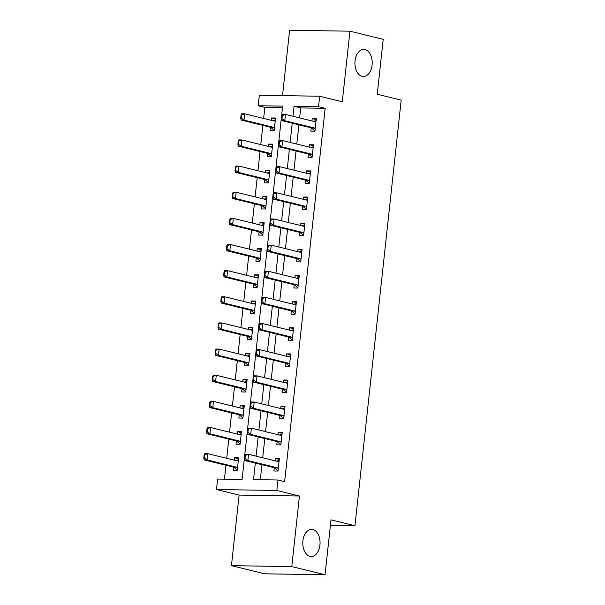 <?xml version="1.0" encoding="UTF-8"?>
<svg xmlns="http://www.w3.org/2000/svg" width="605" height="605" viewBox="0 0 605 605"><rect width="100%" height="100%" fill="white"/><g stroke="black" fill="none" stroke-linecap="round" stroke-linejoin="round"><path stroke-width="0.91" d="M362.115 76.359A13.544 8.636 -89.1 0 1 354.969 61.861A13.544 8.636 -89.1 0 1 363.779 49.428A13.544 8.636 -89.1 0 1 365.027 49.587A13.544 8.636 -89.1 0 1 372.166 64.085A13.544 8.636 -89.1 0 1 363.363 76.517A13.544 8.636 -89.1 0 1 362.115 76.359M309.972 556.343A13.544 8.636 -89.1 0 1 302.825 541.846A13.544 8.636 -89.1 0 1 311.635 529.413A13.544 8.636 -89.1 0 1 312.883 529.572A13.544 8.636 -89.1 0 1 320.022 544.077A13.544 8.636 -89.1 0 1 311.22 556.509A13.544 8.636 -89.1 0 1 309.972 556.343M282.482 107.652L264.839 107.38L258.191 105.746L259.326 95.287L319.667 96.225L318.532 106.684L294.068 106.306L292.986 116.281M330.413 525.344L354.954 525.722L401.191 100.112L377.248 94.244L383.207 39.34L349.947 31.188L289.606 30.25L282.505 95.65M354.954 525.722L331.011 519.846L325.044 574.75L264.703 573.812L231.443 565.66L291.784 566.598L299.452 496.009L276.84 490.466L216.499 489.528L217.634 479.069L242.098 479.447L282.648 106.125L258.191 105.746M299.452 496.009L239.111 495.071L231.443 565.66M239.111 495.071L216.499 489.528M264.839 107.38L263.636 118.451M262.88 125.386L260.793 144.595M260.044 151.53L257.957 170.739M257.201 177.673L255.113 196.882M254.365 203.817L252.277 223.026M251.521 229.96L249.434 249.169M248.685 256.104L246.598 275.313M245.842 282.248L243.754 301.456M243.006 308.391L240.919 327.6M240.162 334.527L238.075 353.743M237.326 360.671L235.239 379.887M234.483 386.814L232.396 406.031M231.639 412.958L229.552 432.174M228.803 439.101L226.716 458.318M225.96 465.245L224.447 479.175M325.044 574.75L291.784 566.598M233.522 467.105L233.167 470.365L237.243 470.425L238.604 457.879L234.528 457.819L234.271 460.171M236.358 440.962L236.003 444.221L240.087 444.282L241.448 431.736L237.372 431.675L237.115 434.027M239.202 414.818L238.846 418.078L242.923 418.138L244.284 405.592L240.208 405.531L239.951 407.883M242.038 388.675L241.69 391.934L245.766 391.995L247.127 379.448L243.051 379.388L242.794 381.74M244.881 362.531L244.526 365.791L248.602 365.859L249.963 353.305L245.887 353.244L245.638 355.596M247.717 336.388L247.369 339.647L251.446 339.715L252.807 327.161L248.731 327.101L248.474 329.453M250.561 310.252L250.205 313.503L254.281 313.571L255.65 301.018L251.567 300.957L251.317 303.309M253.404 284.108L253.049 287.36L257.125 287.428L258.486 274.874L254.41 274.814L254.153 277.166M256.24 257.964L255.885 261.216L259.961 261.284L261.33 248.731L257.254 248.67L256.996 251.022M259.084 231.821L258.728 235.08L262.804 235.141L264.166 222.595L260.089 222.527L259.832 224.879M261.92 205.677L261.564 208.937L265.64 208.997L267.009 196.451L262.933 196.383L262.676 198.735M264.763 179.534L264.408 182.793L268.484 182.854L269.845 170.307L265.769 170.239L265.512 172.591M267.599 153.39L267.244 156.65L271.327 156.71L272.689 144.164L268.612 144.096L268.355 146.448M270.443 127.247L270.087 130.506L274.163 130.567L275.525 118.02L271.448 117.952L271.191 120.312M255.31 463.075L253.51 479.629L277.975 480.007L284.63 481.633L325.18 108.31L300.715 107.932L299.634 117.914M298.885 124.849L296.798 144.058M296.042 150.993L293.954 170.202M293.198 177.136L291.111 196.345M290.362 203.28L288.275 222.489M287.519 229.416L285.431 248.632M284.683 255.56L282.596 274.776M281.839 281.703L279.752 300.919M279.003 307.847L276.916 327.063M276.16 333.99L274.073 353.207M273.324 360.134L271.237 379.35M270.48 386.277L268.393 405.486M267.644 412.421L265.557 431.63M264.801 438.564L262.714 457.773M261.957 464.708L260.332 479.735M274.292 467.741L273.936 470.992L278.013 471.061L279.381 458.507L275.305 458.446L275.048 460.798M277.135 441.597L276.78 444.856L280.856 444.917L282.217 432.371L278.141 432.303L277.884 434.655M279.971 415.454L279.616 418.713L283.7 418.773L285.061 406.227L280.985 406.159L280.728 408.511M282.815 389.31L282.459 392.569L286.536 392.63L287.897 380.084L283.821 380.016L283.563 382.368M285.651 363.166L285.295 366.426L289.379 366.486L290.74 353.94L286.664 353.872L286.407 356.224M288.494 337.023L288.139 340.282L292.215 340.343L293.576 327.797L289.5 327.728L289.243 330.088M291.33 310.879L290.982 314.139L295.059 314.199L296.42 301.653L292.344 301.592L292.086 303.944M294.174 284.736L293.818 287.995L297.894 288.056L299.256 275.509L295.179 275.449L294.93 277.801M297.01 258.592L296.662 261.852L300.738 261.912L302.099 249.366L298.023 249.305L297.766 251.657M299.853 232.449L299.498 235.708L303.574 235.768L304.943 223.222L300.859 223.162L300.609 225.514M302.697 206.305L302.341 209.564L306.417 209.625L307.779 197.079L303.702 197.018L303.445 199.37M305.533 180.161L305.177 183.421L309.253 183.489L310.622 170.935L306.546 170.875L306.289 173.227M308.376 154.018L308.021 157.277L312.097 157.345L313.458 144.792L309.382 144.731L309.125 147.083M311.212 127.882L310.857 131.134L314.933 131.202L316.302 118.648L312.225 118.588L311.968 120.939M319.667 96.225L342.279 101.769L349.947 31.188M325.18 108.31L318.532 106.684M277.975 480.007L276.84 490.466M292.23 123.216L290.143 142.425M289.387 149.359L287.299 168.568M286.551 175.503L284.463 194.712M283.707 201.646L281.62 220.855M280.871 227.79L278.784 246.999M278.028 253.934L275.94 273.142M275.192 280.077L273.105 299.286M272.348 306.221L270.261 325.429M269.512 332.357L267.425 351.573M266.669 358.5L264.582 377.717M263.833 384.644L261.746 403.86M260.989 410.787L258.902 430.004M258.146 436.931L256.059 456.147M300.715 107.932L294.068 106.306M279.283 459.422L275.305 458.446M238.506 458.794L234.528 457.819M275.426 118.928L271.448 117.952M272.59 145.071L268.612 144.096M269.747 171.215L265.769 170.239M266.911 197.359L262.933 196.383M264.067 223.502L260.089 222.527M261.231 249.646L257.254 248.67M258.388 275.789L254.41 274.814M255.544 301.933L251.567 300.957M252.709 328.076L248.731 327.101M249.865 354.22L245.887 353.244M247.029 380.363L243.051 379.388M244.186 406.507L240.208 405.531M241.35 432.651L237.372 431.675M282.119 433.278L278.141 432.303M284.963 407.135L280.985 406.159M287.798 380.991L283.821 380.016M290.642 354.848L286.664 353.872M293.478 328.704L289.5 327.728M296.321 302.568L292.344 301.592M299.157 276.424L295.179 275.449M302.001 250.281L298.023 249.305M304.837 224.137L300.859 223.162M307.68 197.994L303.702 197.018M310.524 171.85L306.546 170.875M313.36 145.707L309.382 144.731M316.203 119.563L312.225 118.588M277.801 470.614L274.579 467.899A2.117 1.346 90.9 0 0 274.186 467.703L244.919 460.526L244.579 458.552L245.07 458.56L245.411 455.421L244.919 455.414L244.579 458.552M276.455 461.146L278.421 460.67M244.919 455.414L245.6 454.257L248.534 454.302L277.801 461.479A2.117 1.346 90.9 0 0 277.998 461.502A2.117 1.346 90.9 0 0 278.217 461.479L279.079 461.267M278.285 468.557L277.513 467.945A2.117 1.346 90.9 0 0 277.12 467.748L247.853 460.571L244.919 460.526M245.411 455.421L248.534 454.302L247.853 460.571L245.07 458.56M204.15 454.786L203.809 457.924L204.301 457.932L204.641 454.794L204.15 454.786L204.83 453.621L207.765 453.667L207.084 459.944L204.142 459.898L233.409 467.075A2.117 1.346 -89.1 0 1 233.802 467.272L237.031 469.987M204.301 457.932L207.084 459.944L236.351 467.12A2.117 1.346 -89.1 0 1 236.744 467.317L237.515 467.922M238.309 460.639L237.447 460.844A2.117 1.346 -89.1 0 1 237.228 460.866A2.117 1.346 -89.1 0 1 237.031 460.844L207.765 453.667L204.641 454.794M237.644 460.042L235.685 460.511M203.809 457.924L204.142 459.898M280.644 444.471L277.415 441.756A2.117 1.346 90.9 0 0 277.022 441.559L247.755 434.382L247.422 432.409L247.914 432.416L248.254 429.278L247.763 429.27L247.422 432.409M279.298 435.003L281.257 434.526M247.763 429.27L248.436 428.113L251.377 428.158L280.644 435.335A2.117 1.346 90.9 0 0 280.833 435.358A2.117 1.346 90.9 0 0 281.053 435.335L281.922 435.124M281.128 442.414L280.349 441.801A2.117 1.346 90.9 0 0 279.964 441.605L250.697 434.428L247.755 434.382M248.254 429.278L251.377 428.158L250.697 434.428L247.914 432.416M283.48 418.327L280.259 415.612A2.117 1.346 90.9 0 0 279.865 415.416L250.599 408.239L250.258 406.265L250.75 406.273L251.09 403.134L250.606 403.127L250.258 406.265M282.142 408.859L284.1 408.39M250.606 403.127L251.279 401.97L254.213 402.015L283.48 409.192A2.117 1.346 90.9 0 0 283.677 409.214A2.117 1.346 90.9 0 0 283.896 409.192L284.758 408.98M283.964 416.27L283.193 415.658A2.117 1.346 90.9 0 0 282.8 415.461L253.533 408.284L250.599 408.239M251.09 403.134L254.213 402.015L253.533 408.284L250.75 406.273M286.324 392.184L283.095 389.469A2.117 1.346 90.9 0 0 282.701 389.272L253.434 382.095L253.102 380.121L253.593 380.129L253.934 376.998L253.442 376.991L253.102 380.121M284.978 382.715L286.936 382.247M253.442 376.991L254.123 375.826L257.057 375.871L286.324 383.048A2.117 1.346 90.9 0 0 286.52 383.071A2.117 1.346 90.9 0 0 286.74 383.048L287.602 382.836M286.808 390.127L286.036 389.514A2.117 1.346 90.9 0 0 285.643 389.317L256.376 382.141L253.434 382.095M253.934 376.998L257.057 375.871L256.376 382.141L253.593 380.129M206.993 428.642L206.653 431.781L207.137 431.788L207.477 428.65L206.993 428.642L207.666 427.478L210.601 427.523L209.92 433.8L206.986 433.755L236.252 440.932A2.117 1.346 -89.1 0 1 236.646 441.128L239.875 443.843M207.137 431.788L209.92 433.8L239.187 440.977A2.117 1.346 -89.1 0 1 239.58 441.174L240.359 441.786M241.145 434.496L240.283 434.7A2.117 1.346 -89.1 0 1 240.064 434.723A2.117 1.346 -89.1 0 1 239.867 434.7L210.601 427.523L207.477 428.65M240.487 433.898L238.529 434.375M206.653 431.781L206.986 433.755M209.829 402.499L209.489 405.637L209.98 405.645L210.321 402.507L209.829 402.499L210.51 401.334L213.444 401.38L212.763 407.657L209.829 407.611L239.096 414.788A2.117 1.346 -89.1 0 1 239.482 414.985L242.711 417.7M209.98 405.645L212.763 407.657L242.03 414.833A2.117 1.346 -89.1 0 1 242.423 415.03L243.195 415.643M243.989 408.352L243.127 408.556A2.117 1.346 -89.1 0 1 242.907 408.587A2.117 1.346 -89.1 0 1 242.711 408.556L213.444 401.38L210.321 402.507M243.323 407.755L241.365 408.231M209.489 405.637L209.829 407.611M212.673 376.355L212.332 379.494L212.816 379.501L213.157 376.363L212.673 376.355L213.346 375.191L216.28 375.236L215.599 381.513L212.665 381.468L241.932 388.644A2.117 1.346 -89.1 0 1 242.325 388.841L245.554 391.556M212.816 379.501L215.599 381.513L244.866 388.69A2.117 1.346 -89.1 0 1 245.259 388.886L246.038 389.499M246.825 382.209L245.963 382.413A2.117 1.346 -89.1 0 1 245.743 382.443A2.117 1.346 -89.1 0 1 245.547 382.413L216.28 375.236L213.157 376.363M246.167 381.611L244.208 382.088M212.332 379.494L212.665 381.468M289.167 366.048L285.938 363.333A2.117 1.346 90.9 0 0 285.545 363.129L256.278 355.952L255.945 353.978L256.429 353.986L256.77 350.855L256.286 350.847L255.945 353.978M287.821 356.572L289.78 356.103M256.286 350.847L256.959 349.682L259.893 349.728L289.16 356.905A2.117 1.346 90.9 0 0 289.356 356.927A2.117 1.346 90.9 0 0 289.576 356.905L290.438 356.693M289.651 363.983L288.872 363.378A2.117 1.346 90.9 0 0 288.479 363.174L259.212 355.997L256.278 355.952M256.77 350.855L259.893 349.728L259.212 355.997L256.429 353.986M215.509 350.212L215.168 353.35L215.66 353.358L216 350.219L215.509 350.212L216.189 349.047L219.123 349.093L218.443 355.369L215.509 355.324L244.775 362.501A2.117 1.346 -89.1 0 1 245.169 362.697L248.39 365.412M215.66 353.358L218.443 355.369L247.71 362.546A2.117 1.346 -89.1 0 1 248.103 362.743L248.874 363.355M249.668 356.065L248.806 356.269A2.117 1.346 -89.1 0 1 248.587 356.3A2.117 1.346 -89.1 0 1 248.39 356.269L219.123 349.093L216 350.219M249.003 355.468L247.044 355.944M215.168 353.35L215.509 355.324M292.003 339.904L288.774 337.189A2.117 1.346 90.9 0 0 288.388 336.993L259.121 329.816L258.781 327.842L259.273 327.849L259.613 324.711L259.121 324.704L258.781 327.842M290.657 330.428L292.616 329.959M259.121 324.704L259.802 323.539L262.736 323.584L292.003 330.761A2.117 1.346 90.9 0 0 292.2 330.784A2.117 1.346 90.9 0 0 292.419 330.761L293.281 330.549M292.487 337.84L291.716 337.235A2.117 1.346 90.9 0 0 291.323 337.038L262.056 329.861L259.121 329.816M259.613 324.711L262.736 323.584L262.056 329.861L259.273 327.849M294.847 313.761L291.618 311.046A2.117 1.346 90.9 0 0 291.224 310.849L261.957 303.672L261.625 301.698L262.109 301.706L262.449 298.567L261.965 298.56L261.625 301.698M293.501 304.285L295.459 303.816M261.965 298.56L262.638 297.395L265.572 297.441L294.839 304.618A2.117 1.346 90.9 0 0 295.036 304.64A2.117 1.346 90.9 0 0 295.255 304.618L296.117 304.406M295.331 311.696L294.552 311.091A2.117 1.346 90.9 0 0 294.159 310.894L264.892 303.718L261.957 303.672M262.449 298.567L265.572 297.441L264.892 303.718L262.109 301.706M297.683 287.617L294.461 284.902A2.117 1.346 90.9 0 0 294.068 284.705L264.801 277.529L264.461 275.555L264.952 275.562L265.293 272.424L264.801 272.416L264.461 275.555M296.337 278.141L298.295 277.672M264.801 272.416L265.482 271.252L268.416 271.297L297.683 278.474A2.117 1.346 90.9 0 0 297.879 278.497A2.117 1.346 90.9 0 0 298.099 278.474L298.961 278.27M298.167 285.552L297.395 284.947A2.117 1.346 90.9 0 0 297.002 284.751L267.735 277.574L264.801 277.529M265.293 272.424L268.416 271.297L267.735 277.574L264.952 275.562M300.526 261.473L297.297 258.759A2.117 1.346 90.9 0 0 296.904 258.562L267.637 251.385L267.304 249.411L267.788 249.419L268.136 246.28L267.644 246.273L267.304 249.411M299.18 252.005L301.139 251.529M267.644 246.273L268.317 245.108L271.252 245.154L300.526 252.33A2.117 1.346 90.9 0 0 300.715 252.353A2.117 1.346 90.9 0 0 300.935 252.33L301.797 252.126M301.01 259.416L300.231 258.804A2.117 1.346 90.9 0 0 299.838 258.607L270.571 251.43L267.637 251.385M268.136 246.28L271.252 245.154L270.571 251.43L267.788 249.419M303.362 235.33L300.14 232.615A2.117 1.346 90.9 0 0 299.747 232.418L270.48 225.241L270.14 223.268L270.632 223.275L270.972 220.137L270.48 220.129L270.14 223.268M302.016 225.862L303.975 225.385M270.48 220.129L271.161 218.965L274.095 219.01L303.362 226.187A2.117 1.346 90.9 0 0 303.559 226.209A2.117 1.346 90.9 0 0 303.778 226.187L304.64 225.983M303.846 233.273L303.075 232.66A2.117 1.346 90.9 0 0 302.681 232.464L273.415 225.287L270.48 225.241M270.972 220.137L274.095 219.01L273.415 225.287L270.632 223.275M218.352 324.068L218.012 327.207L218.496 327.214L218.844 324.076L218.352 324.068L219.025 322.904L221.959 322.949L221.279 329.226L218.345 329.18L247.611 336.357A2.117 1.346 -89.1 0 1 248.005 336.554L251.234 339.269M218.496 327.214L221.279 329.226L250.546 336.403A2.117 1.346 -89.1 0 1 250.939 336.599L251.718 337.212M252.504 329.922L251.642 330.126A2.117 1.346 -89.1 0 1 251.423 330.156A2.117 1.346 -89.1 0 1 251.234 330.126L221.959 322.949L218.844 324.076M251.846 329.324L249.888 329.801M218.012 327.207L218.345 329.18M221.188 297.925L220.848 301.063L221.339 301.071L221.68 297.932L221.188 297.925L221.869 296.76L224.803 296.805L224.122 303.082L221.188 303.037L250.455 310.214A2.117 1.346 -89.1 0 1 250.848 310.41L254.07 313.125M221.339 301.071L224.122 303.082L253.389 310.259A2.117 1.346 -89.1 0 1 253.782 310.456L254.554 311.068M255.348 303.778L254.486 303.99A2.117 1.346 -89.1 0 1 254.266 304.012A2.117 1.346 -89.1 0 1 254.07 303.982L224.803 296.805L221.68 297.932M254.682 303.181L252.724 303.657M220.848 301.063L221.188 303.037M224.031 271.781L223.691 274.92L224.183 274.927L224.523 271.789L224.031 271.781L224.705 270.616L227.646 270.662L226.958 276.939L224.024 276.893L253.291 284.07A2.117 1.346 -89.1 0 1 253.684 284.267L256.913 286.982M224.183 274.927L226.958 276.939L256.225 284.116A2.117 1.346 -89.1 0 1 256.618 284.312L257.397 284.925M258.184 277.635L257.322 277.846A2.117 1.346 -89.1 0 1 257.102 277.869A2.117 1.346 -89.1 0 1 256.913 277.846L227.646 270.662L224.523 271.789M257.526 277.037L255.567 277.513M223.691 274.92L224.024 276.893M226.867 245.638L226.527 248.776L227.019 248.784L227.359 245.645L226.867 245.638L227.548 244.48L230.482 244.526L229.802 250.795L226.867 250.75L256.134 257.927A2.117 1.346 -89.1 0 1 256.528 258.123L259.749 260.838M227.019 248.784L229.802 250.795L259.069 257.972A2.117 1.346 -89.1 0 1 259.462 258.169L260.233 258.781M261.027 251.491L260.165 251.703A2.117 1.346 -89.1 0 1 259.946 251.725A2.117 1.346 -89.1 0 1 259.749 251.703L230.482 244.526L227.359 245.645M260.369 250.893L258.403 251.37M226.527 248.776L226.867 250.75M229.711 219.494L229.371 222.632L229.862 222.64L230.202 219.502L229.711 219.494L230.384 218.337L233.326 218.382L232.645 224.652L229.703 224.606L258.97 231.783A2.117 1.346 -89.1 0 1 259.363 231.98L262.593 234.695M229.862 222.64L232.645 224.652L261.912 231.828A2.117 1.346 -89.1 0 1 262.298 232.025L263.077 232.638M263.871 225.347L263.001 225.559A2.117 1.346 -89.1 0 1 262.782 225.582A2.117 1.346 -89.1 0 1 262.593 225.559L233.326 218.382L230.202 219.502M263.205 224.75L261.247 225.226M229.371 222.632L229.703 224.606M306.206 209.186L302.976 206.471A2.117 1.346 90.9 0 0 302.583 206.275L273.316 199.098L272.984 197.124L273.475 197.132L273.815 193.993L273.324 193.986L272.984 197.124M304.859 199.718L306.818 199.242M273.324 193.986L273.997 192.821L276.939 192.866L306.206 200.043A2.117 1.346 90.9 0 0 306.395 200.073A2.117 1.346 90.9 0 0 306.614 200.043L307.484 199.839M306.69 207.129L305.911 206.517A2.117 1.346 90.9 0 0 305.517 206.32L276.251 199.143L273.316 199.098M273.815 193.993L276.939 192.866L276.251 199.143L273.475 197.132M232.554 193.358L232.207 196.489L232.698 196.496L233.038 193.366L232.554 193.358L233.227 192.193L236.162 192.239L235.481 198.508L232.547 198.463L261.814 205.639A2.117 1.346 -89.1 0 1 262.207 205.836L265.429 208.551M232.698 196.496L235.481 198.508L264.748 205.685A2.117 1.346 -89.1 0 1 265.141 205.881L265.913 206.494M266.707 199.204L265.845 199.416A2.117 1.346 -89.1 0 1 265.625 199.438A2.117 1.346 -89.1 0 1 265.429 199.416L236.162 192.239L233.038 193.366M266.049 198.614L264.09 199.083M232.207 196.489L232.547 198.463M309.042 183.043L305.82 180.328A2.117 1.346 90.9 0 0 305.427 180.131L276.16 172.954L275.82 170.981L276.311 170.988L276.651 167.85L276.16 167.842L275.82 170.981M307.695 173.575L309.662 173.098M276.16 167.842L276.84 166.678L279.775 166.723L309.042 173.9A2.117 1.346 90.9 0 0 309.238 173.93A2.117 1.346 90.9 0 0 309.457 173.9L310.32 173.696M309.526 180.986L308.754 180.373A2.117 1.346 90.9 0 0 308.361 180.177L279.094 173L276.16 172.954M276.651 167.85L279.775 166.723L279.094 173L276.311 170.988M235.39 167.214L235.05 170.345L235.542 170.353L235.882 167.222L235.39 167.214L236.071 166.05L239.005 166.095L238.325 172.364L235.383 172.319L264.65 179.496A2.117 1.346 -89.1 0 1 265.043 179.7L268.272 182.407M235.542 170.353L238.325 172.364L267.591 179.541A2.117 1.346 -89.1 0 1 267.985 179.745L268.756 180.35M269.55 173.06L268.68 173.272A2.117 1.346 -89.1 0 1 268.461 173.295A2.117 1.346 -89.1 0 1 268.272 173.272L239.005 166.095L235.882 167.222M268.885 172.47L266.926 172.939M235.05 170.345L235.383 172.319M311.885 156.899L308.656 154.184A2.117 1.346 90.9 0 0 308.263 153.988L278.996 146.811L278.663 144.837L279.155 144.845L279.495 141.706L279.003 141.699L278.663 144.837M310.539 147.431L312.498 146.954M279.003 141.699L279.676 140.534L282.618 140.579L311.885 147.756A2.117 1.346 90.9 0 0 312.074 147.786A2.117 1.346 90.9 0 0 312.293 147.756L313.163 147.552M312.369 154.842L311.59 154.23A2.117 1.346 90.9 0 0 311.204 154.033L281.938 146.856L278.996 146.811M279.495 141.706L282.618 140.579L281.938 146.856L279.155 144.845M238.234 141.071L237.894 144.202L238.378 144.217L238.718 141.078L238.234 141.071L238.907 139.906L241.841 139.952L241.161 146.221L238.226 146.176L267.493 153.36A2.117 1.346 -89.1 0 1 267.886 153.557L271.116 156.271M238.378 144.217L241.161 146.221L270.427 153.405A2.117 1.346 -89.1 0 1 270.821 153.602L271.592 154.207M272.386 146.917L271.524 147.128A2.117 1.346 -89.1 0 1 271.305 147.151A2.117 1.346 -89.1 0 1 271.108 147.128L241.841 139.952L238.718 141.078M271.728 146.327L269.769 146.796M237.894 144.202L238.226 146.176M314.721 130.756L311.499 128.041A2.117 1.346 90.9 0 0 311.106 127.844L281.839 120.667L281.499 118.693L281.99 118.701L282.331 115.563L281.847 115.555L281.499 118.693M313.382 121.287L315.341 120.811M281.847 115.555L282.52 114.39L285.454 114.436L314.721 121.613A2.117 1.346 90.9 0 0 314.918 121.643A2.117 1.346 90.9 0 0 315.137 121.613L315.999 121.408M315.205 128.699L314.434 128.086A2.117 1.346 90.9 0 0 314.04 127.889L284.774 120.713L281.839 120.667M282.331 115.563L285.454 114.436L284.774 120.713L281.99 118.701M241.07 114.927L240.73 118.066L241.221 118.073L241.561 114.935L241.07 114.927L241.75 113.763L244.685 113.808L244.004 120.085L241.07 120.04L270.337 127.216A2.117 1.346 -89.1 0 1 270.722 127.413L273.952 130.128M241.221 118.073L244.004 120.085L273.271 127.262A2.117 1.346 -89.1 0 1 273.664 127.458L274.436 128.063M275.23 120.773L274.368 120.985A2.117 1.346 -89.1 0 1 274.148 121.008A2.117 1.346 -89.1 0 1 273.952 120.985L244.685 113.808L241.561 114.935M274.564 120.183L272.605 120.652M240.73 118.066L241.07 120.04M278.217 461.479L277.778 461.471M277.12 467.748L274.186 467.703M277.513 467.945L274.579 467.899M233.802 467.272L236.744 467.317M233.409 467.075L236.351 467.12M237.001 460.836L237.447 460.844M281.053 435.335L280.614 435.328M279.964 441.605L277.022 441.559M280.349 441.801L277.415 441.756M283.896 409.192L283.458 409.184M282.8 415.461L279.865 415.416M283.193 415.658L280.259 415.612M286.74 383.048L286.294 383.041M285.643 389.317L282.701 389.272M286.036 389.514L283.095 389.469M236.646 441.128L239.58 441.174M236.252 440.932L239.187 440.977M239.845 434.692L240.283 434.7M239.482 414.985L242.423 415.03M239.096 414.788L242.03 414.833M242.681 408.549L243.127 408.556M242.325 388.841L245.259 388.886M241.932 388.644L244.866 388.69M245.524 382.405L245.963 382.413M289.576 356.905L289.137 356.897M288.479 363.174L285.545 363.129M288.872 363.378L285.938 363.333M245.169 362.697L248.103 362.743M244.775 362.501L247.71 362.546M248.368 356.262L248.806 356.269M292.419 330.761L291.981 330.753M291.323 337.038L288.388 336.993M291.716 337.235L288.774 337.189M295.255 304.618L294.816 304.61M294.159 310.894L291.224 310.849M294.552 311.091L291.618 311.046M298.099 278.474L297.66 278.466M297.002 284.751L294.068 284.705M297.395 284.947L294.461 284.902M300.935 252.33L300.496 252.323M299.838 258.607L296.904 258.562M300.231 258.804L297.297 258.759M303.778 226.187L303.339 226.179M302.681 232.464L299.747 232.418M303.075 232.66L300.14 232.615M248.005 336.554L250.939 336.599M247.611 336.357L250.546 336.403M251.204 330.126L251.642 330.126M250.848 310.41L253.782 310.456M250.455 310.214L253.389 310.259M254.047 303.982L254.486 303.99M253.684 284.267L256.618 284.312M253.291 284.07L256.225 284.116M256.883 277.839L257.322 277.846M256.528 258.123L259.462 258.169M256.134 257.927L259.069 257.972M259.726 251.695L260.165 251.703M259.363 231.98L262.298 232.025M258.97 231.783L261.912 231.828M262.562 225.552L263.001 225.559M306.614 200.043L306.175 200.036M305.517 206.32L302.583 206.275M305.911 206.517L302.976 206.471M262.207 205.836L265.141 205.881M261.814 205.639L264.748 205.685M265.406 199.408L265.845 199.416M309.457 173.9L309.019 173.892M308.361 180.177L305.427 180.131M308.754 180.373L305.82 180.328M265.043 179.7L267.985 179.745M264.65 179.496L267.591 179.541M268.242 173.264L268.68 173.272M312.293 147.756L311.855 147.756M311.204 154.033L308.263 153.988M311.59 154.23L308.656 154.184M267.886 153.557L270.821 153.602M267.493 153.36L270.427 153.405M271.085 147.121L271.524 147.128M315.137 121.613L314.698 121.613M314.04 127.889L311.106 127.844M314.434 128.086L311.499 128.041M270.722 127.413L273.664 127.458M270.337 127.216L273.271 127.262M273.921 120.977L274.368 120.985"/></g></svg>
